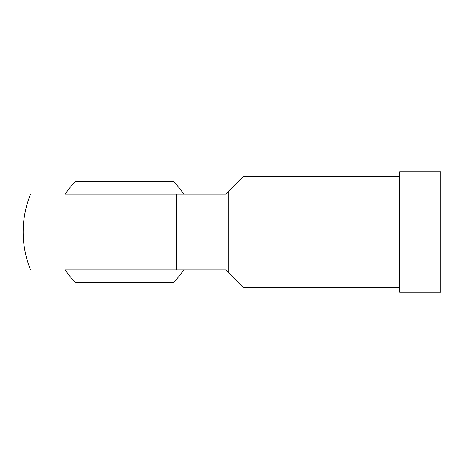 <?xml version="1.0" encoding="UTF-8"?>
<svg xmlns="http://www.w3.org/2000/svg" width="464" height="464" viewBox="0 0 464 464"><rect width="100%" height="100%" fill="white"/><g stroke="black" fill="none" stroke-linecap="round" stroke-linejoin="round"><path stroke-width="0.7" d="M124.439 194.039L183.599 194.039A70.296 70.296 0 0 0 173.217 181.383L75.655 181.383A70.296 70.296 0 0 0 65.273 194.039L225.672 194.039L243.072 176.639L399.672 176.639M183.599 269.961L65.273 269.961A70.296 70.296 0 0 0 75.655 282.617L173.217 282.617A70.296 70.296 0 0 0 183.599 269.961M399.672 287.361L243.072 287.361L225.672 269.961L65.273 269.961M440.8 171.889L440.8 292.111L399.672 292.111L399.672 171.889L440.8 171.889M228.839 190.872L228.839 273.128M30.589 269.961A101.239 101.239 0 0 1 23.2 232C23.223 218.869 25.688 206.219 30.589 194.039M176.593 194.039L176.593 269.961"/></g></svg>
